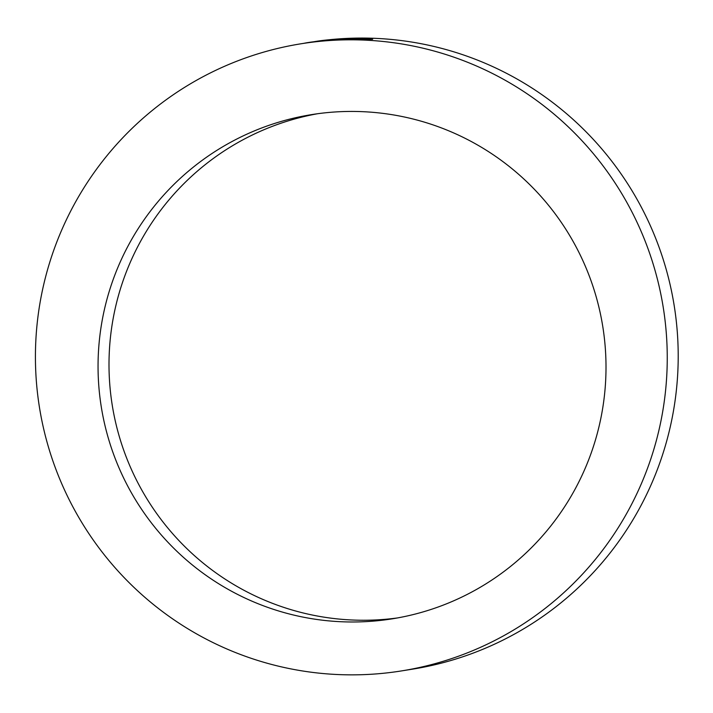 <?xml version="1.0" encoding="UTF-8"?>
<svg xmlns="http://www.w3.org/2000/svg" width="713" height="713" viewBox="0 0 713 713"><rect width="100%" height="100%" fill="white"/><g stroke="black" fill="none" stroke-linecap="round" stroke-linejoin="round"><path stroke-width="1.07" d="M397.551 617.93A255.307 253.944 81 0 1 112.182 404.815A255.307 253.944 81 0 1 317.454 113.75M301.51 43.698L303.952 43.306C324.905 38.867 374.762 39.473 372.525 39.277C375.065 38.279 338.675 37.334 313.702 41.773L312.463 41.951A317.57 315.877 81 0 1 677.35 332.739A317.57 315.877 81 0 1 412.114 669.222L401.161 670.969A317.57 315.877 81 0 1 39.375 406.891A317.57 315.877 81 0 1 301.51 43.698A317.57 315.877 81 0 1 666.397 334.477A317.57 315.877 81 0 1 401.161 670.969M310.03 42.343L306.67 42.887M605.319 348.336A255.307 253.944 81 0 1 392.088 618.857A255.307 253.944 81 0 1 101.228 406.553A255.307 253.944 81 0 1 311.973 114.561A255.307 253.944 81 0 1 605.319 348.336M313.836 114.276L315.458 114.035"/></g></svg>
